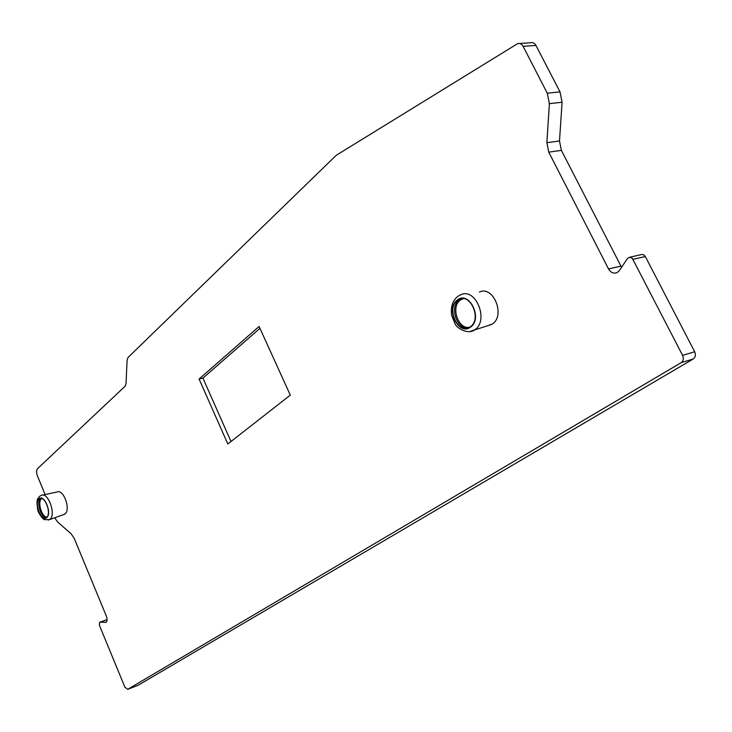 <?xml version="1.0" encoding="UTF-8"?>
<svg xmlns="http://www.w3.org/2000/svg" width="732" height="732" viewBox="0 0 732 732"><rect width="100%" height="100%" fill="white"/><g stroke="black" fill="none" stroke-linecap="round" stroke-linejoin="round"><path stroke-width="1.1" d="M681.099 362.715L127.661 689.352L137.982 685.353L693.167 359.019L681.3 362.587L693.167 359.019M630.096 257.188L641.891 254.452L643.666 254.8L645.121 256.163L694.677 351.753C695.931 354.736 695.492 357.115 693.36 358.9M621.559 267.317L561.371 150.362L559.495 140.974L562.084 102.242L549.384 103.651L547.289 93.211L523.106 46.336C521.715 43.938 519.894 43.032 517.643 43.636L336.262 155.285L128.036 357.49L127.103 360.098L126.023 383.696L125.099 386.24L37.588 468.608C36.335 470.228 36.28 472.671 37.442 475.937L45.1 494.548M519.665 43.499L530.49 42.74C532.74 42.145 534.561 43.032 535.943 45.421L560.017 91.893L562.084 102.242M694.677 351.753L682.599 355.395L632.283 258.268L629.557 257.197L627.406 258.579L619.473 270.428L617.323 272.46C613.8 273.969 610.863 272.798 608.521 268.946L548.771 152.155L546.868 142.685L549.384 103.651M682.599 355.395C683.862 358.396 683.432 360.803 681.3 362.587M127.661 689.352L124.861 687.092L99.424 625.338L99.589 622.246L107.082 619.693M54.68 517.78L57.691 522.072L71.15 533.802L74.243 538.423L106.35 616.097C107.412 619.107 107.302 621.184 106.012 622.328L99.982 622.154M479.442 292.059C493.368 285.123 505.721 315.638 492.316 324.047L487.027 325.914M290.302 395.124L259.101 326.481L199.086 379.002L227.808 443.995L290.302 395.124M42.575 495.088L57.105 491.996C63.419 488.555 71.05 509.591 65.047 513.946L63.428 514.688M46.638 517.396C51.734 513.626 44.981 495.39 39.729 498.684L39.125 499.105C34.111 502.994 40.846 521.074 46.107 517.771L46.638 517.396M40.946 498.41L40.562 498.712C36.115 502.088 40.955 518.036 46.317 517.643M46.903 517.149C41.697 517.167 37.231 501.942 41.486 498.712L41.706 498.529M469.77 327.167C458.442 330.315 450.281 306.772 460.346 300.083L463.265 298.665M468.26 327.89C456.777 330.15 449.164 306.626 459.211 299.964L461.59 298.693M470.365 326.774C482.013 319.308 470.475 292.498 458.726 299.58L457.518 300.34C446.035 308.081 457.683 334.588 469.45 327.36L470.365 326.774M199.086 379.002L202.929 378.096L230.992 441.506M259.952 328.348L202.929 378.096M523.106 46.336L535.943 45.421M560.017 91.893L547.289 93.211M39.757 496.214L41.312 495.354C48.065 491.629 56.355 514.569 49.932 519.272L48.211 520.068M46.738 517.625C52.311 513.407 44.149 493.606 39.034 498.876C33.581 503.177 41.568 522.685 46.738 517.625M470.53 327.103C458.625 336.482 445.056 308.392 457.354 300.019C469.157 290.147 483.202 318.85 470.53 327.103M458.012 296.25L460.776 294.776C475.791 287.209 489.26 320.634 474.793 329.766L469.395 331.752M559.495 140.974L546.868 142.685M561.371 150.362L548.771 152.155M620.846 266.146L608.521 268.946M645.331 256.529L633.006 259.293M106.25 622.163L105.225 622.52M64.581 514.285L49.428 519.638L44.597 519.619C43.545 520.37 38.055 512.647 37.78 510.103C35.841 497.193 38.146 499.361 39.244 496.671M39.729 498.684L40.708 498.419M458.726 299.58L460.419 299.196M457.326 296.762C452.349 301.245 450.482 307.522 451.717 315.611L455.295 324.303C457.335 328.641 468.334 334.588 474.391 330.041L491.941 324.303M99.836 622.163L107.082 619.647"/></g></svg>
